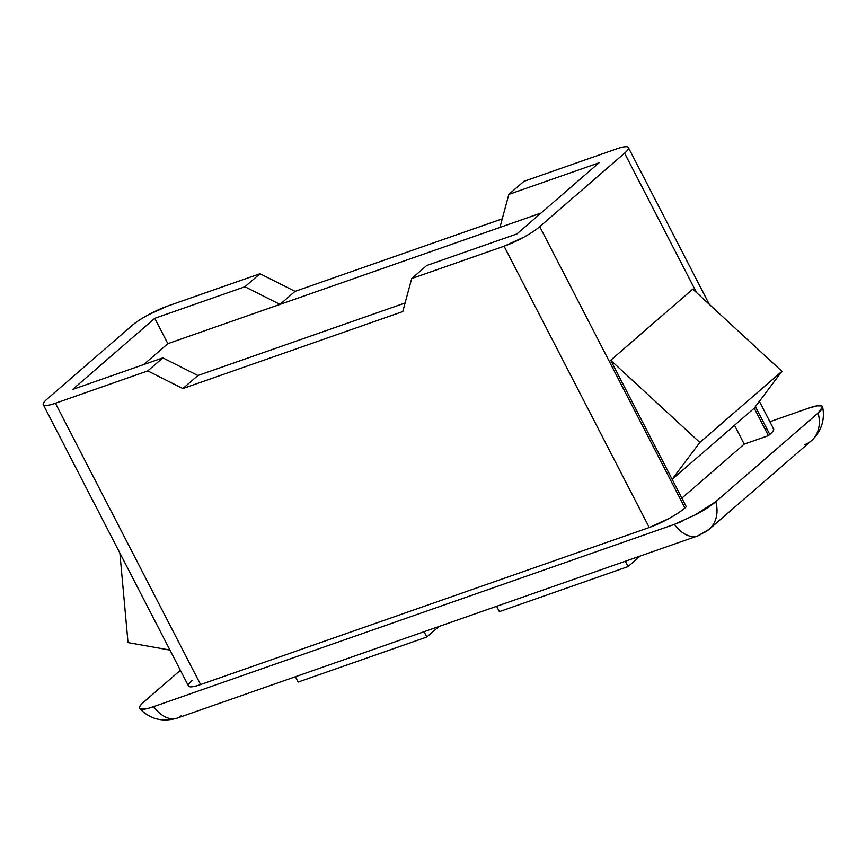 <?xml version="1.0" encoding="UTF-8"?>
<svg xmlns="http://www.w3.org/2000/svg" width="866" height="866" viewBox="0 0 866 866"><rect width="100%" height="100%" fill="white"/><g stroke="black" fill="none" stroke-linecap="round" stroke-linejoin="round"><path stroke-width="1.3" d="M145.055 709.027L140.216 708.94C138.246 708.388 139.502 706.007 143.972 701.828L180.377 670.284L143.972 701.828C139.578 705.628 138.322 707.998 140.216 708.94C142.1 709.882 146.571 709.124 153.628 706.656L674.343 524.385L697.065 514.025C705.162 509.587 711.397 505.473 715.792 501.663L818.099 413.05C822.483 409.25 823.739 406.868 821.856 405.927C819.972 404.985 815.501 405.753 808.443 408.222L769.885 421.72L808.443 408.222L817.006 405.851L821.856 405.927L822.603 406.814L818.099 413.05L715.792 501.663A34.824 27.214 49.1 0 1 709.308 529.158A34.824 27.214 49.1 0 1 702.012 533.424A34.824 20.752 -109.3 0 1 697.639 535.935A34.824 20.752 -109.3 0 1 674.343 524.385L153.628 706.656A34.824 20.752 70.7 0 0 176.924 718.206A34.824 20.752 -109.3 0 1 153.628 706.656L147.848 708.442M773.013 428.345C774.637 429.157 773.555 431.192 769.777 434.472L768.402 435.652L744.219 444.128L768.402 435.652L754.232 408.2L672.135 479.32L754.232 408.2L781.944 371.33L699.836 442.45L610.682 360.256L686.305 506.772L684.93 507.963C681.152 511.232 675.783 514.783 668.823 518.593L649.262 527.513L200.598 684.562C194.525 686.684 190.672 687.344 189.059 686.532C187.435 685.72 188.507 683.675 192.284 680.405M523.898 181.34L508.851 194.374L499.931 227.422L279.999 304.399L295.057 291.366L502.248 218.838L295.057 291.366L279.999 304.399L244.926 286.754L259.984 273.721L295.057 291.366L259.984 273.721L244.926 286.754L154.754 318.32L72.657 389.44L162.83 357.875L197.903 375.519L405.093 302.992L197.903 375.519L182.845 388.563L197.903 375.519L162.83 357.875L147.772 370.919L162.83 357.875L72.657 389.44L154.754 318.32L167.842 343.661L154.754 318.32L244.926 286.754L279.999 304.399L499.931 227.422L508.851 194.374L523.898 181.34L616.267 149.006C622.34 146.874 626.194 146.224 627.818 147.036C629.441 147.848 628.359 149.883 624.581 153.163L696.556 292.621L624.581 153.163L539.735 226.654L624.581 153.163A29.022 5.358 152.7 0 0 628.359 147.512A29.022 5.358 152.7 0 0 616.267 149.006L523.898 181.34M759.374 401.359L773.565 428.854A29.022 5.358 -27.3 0 1 769.777 434.472L755.412 406.641L769.777 434.472L768.402 435.652L754.232 408.2L781.944 371.33L699.836 442.45L672.135 479.32L699.836 442.45L610.682 360.256L692.778 289.136L781.944 371.33L692.778 289.136L610.682 360.256L692.778 289.136L610.682 360.256L686.305 506.772L684.93 507.963L539.735 226.654C535.957 229.923 530.587 233.463 523.627 237.284L504.066 246.204L411.696 278.538L426.743 265.494L516.915 233.928L599.023 162.808L508.851 194.374L599.023 162.808L516.915 233.928L426.743 265.494L411.696 278.538L402.777 311.576L182.845 388.563L147.772 370.919L55.402 403.242C49.33 405.375 45.476 406.035 43.863 405.223C42.239 404.411 43.311 402.365 47.089 399.096L131.935 325.605C135.713 322.325 141.082 318.785 148.054 314.964L167.614 306.055L259.984 273.721L167.614 306.055A29.022 5.358 152.7 0 0 131.935 325.605L47.089 399.096A29.022 5.358 152.7 0 0 43.322 404.736A29.022 5.358 152.7 0 0 55.402 403.242L147.772 370.919L182.845 388.563L402.777 311.576L411.696 278.538L504.066 246.204L649.262 527.513L200.598 684.562L55.402 403.242L200.598 684.562A29.022 5.358 -27.3 0 1 188.517 686.045L43.3 404.703M766.8 428.702A29.022 5.358 -27.3 0 0 765.057 429.168M684.93 507.963L539.735 226.654A29.022 5.358 152.7 0 1 504.066 246.204L649.262 527.513A29.022 5.358 -27.3 0 0 684.93 507.963M811.604 440.545A34.824 27.214 -130.9 0 0 818.099 413.05A34.824 27.214 49.1 0 1 811.615 440.534A34.824 27.214 49.1 0 1 804.319 444.799M709.308 529.158A34.824 27.214 -130.9 0 0 715.792 501.663L693.883 515.735M682.083 521.364L674.343 524.385A34.824 20.752 70.7 0 0 697.628 535.935M140.216 708.94L139.74 708.594C149.948 719.17 162.407 722.352 177.108 718.141L697.823 535.87L709.113 529.332L811.42 440.707C821.39 431.3 825.125 419.999 822.603 406.814M181.297 715.684A34.824 20.752 -109.3 0 1 176.913 718.206M405.093 302.992L197.903 375.519L405.093 302.992M143.702 364.564L167.842 343.661L541.055 213.025L167.842 343.661L143.702 364.564M119.887 553.082L128.016 642.604L169.942 650.063L128.016 642.604L119.887 553.082M681.845 498.145L744.219 444.128L681.845 498.145M734.498 425.293L744.219 444.128L734.498 425.293M499.368 611.623L496.619 606.297L499.368 611.623L628.034 566.591L640.212 556.037L628.034 566.591L499.368 611.623M424.048 631.704L426.797 637.03L438.975 626.475L426.797 637.03L298.131 682.062L295.382 676.736L298.131 682.062L426.797 637.03L424.048 631.704M625.284 561.265L628.034 566.591L625.284 561.265M709.319 304.377L628.37 147.545"/></g></svg>

